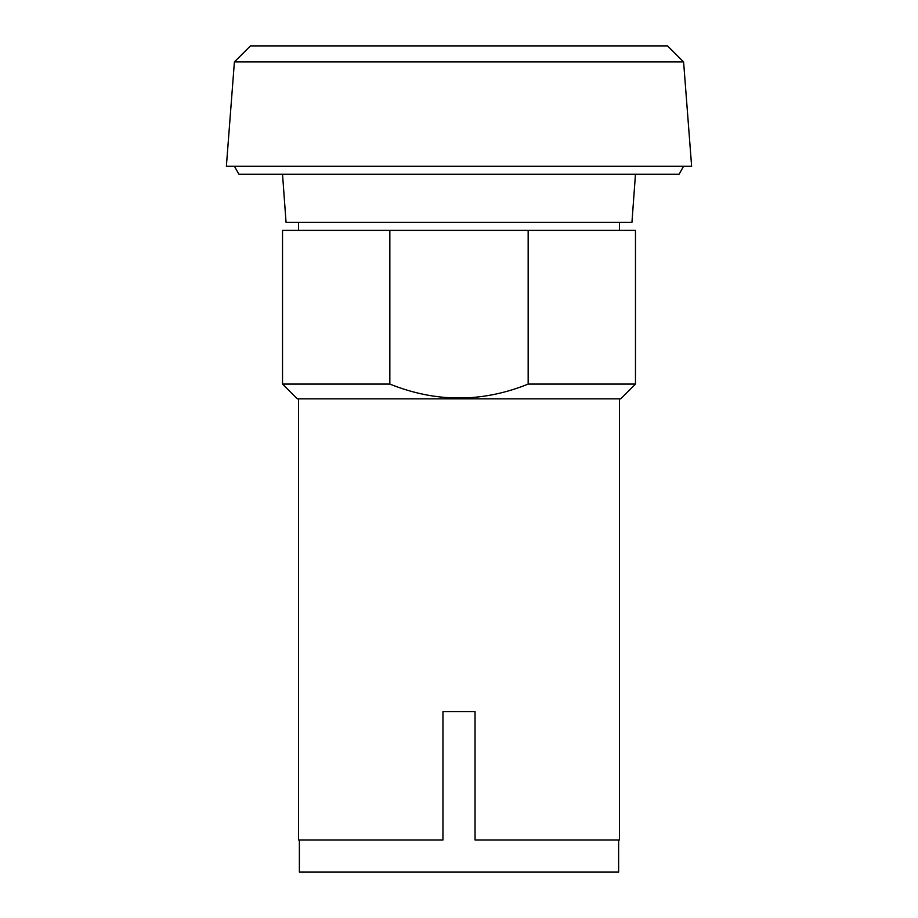 <?xml version="1.0" encoding="UTF-8"?>
<svg xmlns="http://www.w3.org/2000/svg" width="918" height="918" viewBox="0 0 918 918"><rect width="100%" height="100%" fill="white"/><g stroke="black" fill="none" stroke-linecap="round" stroke-linejoin="round"><path stroke-width="1.38" d="M619.432 398.837L619.432 840.016L475.042 840.016L475.042 711.668L442.958 711.668L442.958 840.016L298.568 840.016L298.568 398.837M635.474 384.08L528.16 384.08L528.16 230.395L635.474 230.395L635.474 384.08L620.706 398.837L297.294 398.837L282.526 384.08L282.526 230.395L389.84 230.395L389.84 384.08L282.526 384.08M299.371 840.016L299.371 872.1L618.629 872.1L618.629 840.016M458.989 398.194L466.711 398.01M528.16 384.08C482.134 402.658 436.027 402.658 389.84 384.08M528.16 230.395L389.84 230.395M619.432 230.395L619.432 222.374M298.568 222.374L298.568 230.395M635.474 174.236L631.94 222.374L286.06 222.374L282.526 174.236M683.6 166.215L679.102 174.236L238.898 174.236L234.4 166.215M691.621 166.215L226.379 166.215L234.4 61.942L250.442 45.9L667.558 45.9L683.6 61.942L691.621 166.215M683.6 61.942L234.4 61.942"/></g></svg>
